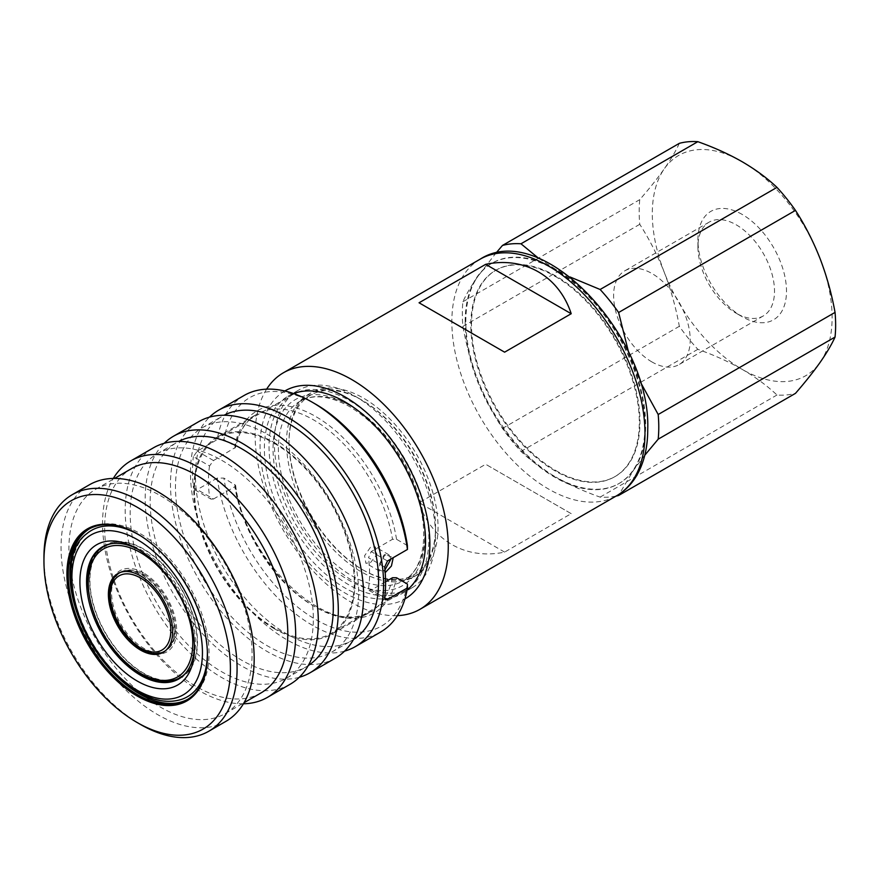 <?xml version="1.0" encoding="UTF-8"?>
<svg xmlns="http://www.w3.org/2000/svg" width="879" height="879" viewBox="0 0 879 879"><rect width="100%" height="100%" fill="white"/><g stroke="black" fill="none" stroke-linecap="round" stroke-linejoin="round"><path stroke-width="0.66" stroke-dasharray="4.39 3.3" d="M391.012 558.945L388.87 554.77L383.87 555.176L377.717 567.559L379.453 571.075L383.969 570.504L385.2 572.647L377.827 569.054L385.079 554.451L393.243 557.66M383.969 570.504L384.958 569.856M223.925 439.654L217.212 439.621L197.237 451.158L193.38 456.619L209.554 465.958L213.509 460.552L235.616 447.301L234.781 445.917L223.925 439.654A131.85 76.121 60 0 1 315.66 404.186M209.554 465.958A113.962 65.793 -120 0 0 209.554 496.712L193.38 487.384A136.564 78.846 60 0 1 193.38 456.619M193.38 487.384L194.709 489.746L197.237 489.603L213.509 498.997L210.96 499.118L209.554 496.712M213.509 498.997L234.825 486.702L235.627 485.395L223.925 478.099L217.212 478.066A136.564 78.846 -120 0 0 312.331 625.266A136.564 78.846 -120 0 0 380.618 632.034M274.358 628.738A113.962 65.793 60 0 1 199.907 528.312A113.962 65.793 60 0 1 217.377 436.995A113.962 65.793 60 0 1 274.358 442.642A113.962 65.793 -120 0 0 324.12 557.319A113.962 65.793 -120 0 0 411.932 587.842A113.962 65.793 -120 0 0 435.534 535.674A113.962 65.793 -120 0 0 354.951 396.11A113.962 65.793 -120 0 0 297.97 390.463A113.962 65.793 -120 0 0 274.369 442.631A113.962 65.793 60 0 1 348.809 543.057A113.962 65.793 60 0 1 331.339 634.374A113.962 65.793 60 0 1 274.358 628.738M344.579 651.13A136.564 78.846 60 0 1 287.026 639.879A136.564 78.846 60 0 1 200.764 528.686A136.564 78.846 60 0 1 209.488 417.151M407.395 584.03A131.85 76.121 60 0 1 315.66 619.497A131.85 76.121 60 0 1 223.925 478.099M267.051 434.171A129.499 74.77 60 0 1 351.644 548.287A129.499 74.77 60 0 1 331.801 652.053A129.499 74.77 60 0 1 267.051 645.647A129.499 74.77 60 0 1 182.447 531.531A129.499 74.77 60 0 1 202.302 427.754A129.499 74.77 60 0 1 267.051 434.171M353.523 639.462A129.499 74.77 60 0 1 351.776 640.527A129.499 74.77 60 0 1 287.026 634.111A129.499 74.77 60 0 1 202.423 519.994A129.499 74.77 60 0 1 222.277 416.228A129.499 74.77 60 0 1 224.068 415.24M299.299 677.28A136.564 78.846 60 0 1 241.736 666.018A136.564 78.846 60 0 1 155.473 554.825A136.564 78.846 60 0 1 164.208 443.291M335.328 658.173A136.564 78.846 60 0 1 267.051 651.416A136.564 78.846 60 0 1 177.833 531.07A136.564 78.846 60 0 1 198.764 421.645M221.761 460.321A129.499 74.77 60 0 1 306.364 574.437A129.499 74.77 60 0 1 286.51 678.203A129.499 74.77 60 0 1 221.761 671.787A129.499 74.77 60 0 1 137.157 557.671A129.499 74.77 60 0 1 157.011 453.905A129.499 74.77 60 0 1 221.761 460.321M308.232 665.601A129.499 74.77 60 0 1 306.485 666.667A129.499 74.77 60 0 1 241.736 660.25A129.499 74.77 60 0 1 157.143 546.134A129.499 74.77 60 0 1 176.987 442.368A129.499 74.77 60 0 1 178.789 441.39M89.46 528.806A98.415 56.827 60 0 1 90.262 528.334A98.415 56.827 60 0 1 139.464 533.201A98.415 56.827 60 0 1 203.763 619.937A98.415 56.827 60 0 1 188.677 698.794A98.415 56.827 60 0 1 187.864 699.255M207.444 655.064A98.415 56.827 -120 0 0 207.444 654.679A98.415 56.827 -120 0 0 137.849 534.135A98.415 56.827 -120 0 0 137.52 533.949M137.849 534.135L137.19 533.751L137.849 534.135M225.892 721.362A136.564 78.846 60 0 1 157.605 714.594A136.564 78.846 60 0 1 68.397 594.259A136.564 78.846 60 0 1 89.328 484.823M160.494 495.69A129.499 74.77 60 0 1 245.087 609.806A129.499 74.77 60 0 1 225.244 713.572A129.499 74.77 60 0 1 160.494 707.166A129.499 74.77 60 0 1 75.891 593.05A129.499 74.77 60 0 1 95.745 489.273A129.499 74.77 60 0 1 160.494 495.69M260.986 692.938A129.499 74.77 60 0 1 196.237 686.532A129.499 74.77 60 0 1 111.633 572.416A129.499 74.77 60 0 1 131.487 468.639M243.417 703.782A136.564 78.846 60 0 1 199.115 690.63A136.564 78.846 60 0 1 113.314 478.44M290.037 684.323A136.564 78.846 60 0 1 221.761 677.555A136.564 78.846 60 0 1 132.542 557.22A136.564 78.846 60 0 1 153.484 447.785M555.078 276.336A119.137 68.782 60 0 1 632.902 381.321A119.137 68.782 60 0 1 614.641 476.792A119.137 68.782 60 0 1 555.078 470.891A119.137 68.782 60 0 1 477.242 365.906A119.137 68.782 60 0 1 495.503 270.435A119.137 68.782 60 0 1 555.078 276.336M555.737 470.507A119.137 68.782 -120 0 0 615.311 476.407A119.137 68.782 -120 0 0 633.572 380.937A119.137 68.782 -120 0 0 555.737 275.951A119.137 68.782 -120 0 0 496.174 270.051A119.137 68.782 -120 0 0 477.912 365.521A119.137 68.782 -120 0 0 555.737 470.507M742.206 214.443A62.629 36.16 -120 0 0 697.926 240.011A62.629 36.16 -120 0 0 742.206 316.715L742.206 316.715A62.629 36.16 -120 0 0 786.496 291.147A62.629 36.16 -120 0 0 742.206 214.443M736.217 313.254L742.206 316.715L736.217 313.254A54.157 31.27 -120 0 0 763.291 315.935A54.157 31.27 -120 0 0 771.597 272.545A54.157 31.27 -120 0 0 736.217 224.815A54.157 31.27 -120 0 0 709.144 222.134A54.157 31.27 -120 0 0 697.926 246.933A54.157 31.27 -120 0 0 736.217 313.254M651.91 361.928A54.157 31.27 60 0 1 616.531 314.199A54.157 31.27 60 0 1 624.837 270.809A54.157 31.27 60 0 1 651.91 273.49A54.157 31.27 60 0 1 687.29 321.209A54.157 31.27 60 0 1 678.995 364.609A54.157 31.27 60 0 1 651.91 361.928M266.634 389.155A136.564 78.846 -120 0 0 255.13 435.292A136.564 78.846 -120 0 0 397.396 615.652M284.807 390.99A120.082 69.331 -120 0 0 260.052 445.906A120.082 69.331 -120 0 0 312.397 566.669A120.082 69.331 -120 0 0 404.889 598.984M293.619 393.572A113.962 65.793 -120 0 0 287.982 396.231A113.962 65.793 -120 0 0 264.381 448.4A113.962 65.793 -120 0 0 314.122 563.087A113.962 65.793 -120 0 0 401.945 593.611A113.962 65.793 -120 0 0 407.065 590.073M370.433 562.692L376.882 554.561L375.311 546.936L370.433 547.309L364.576 555.77L365.895 563.252L370.433 562.692M294.223 393.781A113.017 65.255 -120 0 0 292.454 394.737A113.017 65.255 -120 0 0 275.127 485.307A113.017 65.255 -120 0 0 348.963 584.898A113.017 65.255 -120 0 0 405.472 590.49A113.017 65.255 -120 0 0 407.186 589.435M409.966 587.447A113.017 65.255 -120 0 0 421.459 495.646A113.017 65.255 -120 0 0 348.963 400.341A113.017 65.255 -120 0 0 297.333 392.375M274.358 443.412A113.017 65.255 60 0 1 348.194 543.002A113.017 65.255 60 0 1 330.867 633.561A113.017 65.255 60 0 1 274.358 627.969A113.017 65.255 60 0 1 200.522 528.378A113.017 65.255 60 0 1 217.849 437.808A113.017 65.255 60 0 1 274.358 443.412M362.28 569.515A103.601 59.816 -120 0 0 414.075 574.646A103.601 59.816 -120 0 0 429.963 491.625A103.601 59.816 -120 0 0 362.28 400.341A103.601 59.816 -120 0 0 310.485 395.209A103.601 59.816 -120 0 0 289.026 442.631A103.601 59.816 -120 0 0 362.28 569.515L363.532 570.24A105.37 60.838 -120 0 0 416.217 575.459A105.37 60.838 -120 0 0 438.039 527.224A105.37 60.838 -120 0 0 363.532 398.165A105.37 60.838 -120 0 0 310.847 392.946A105.37 60.838 -120 0 0 289.026 441.192A105.37 60.838 -120 0 0 363.532 570.24L362.28 569.515M435.534 528.664A105.37 60.838 -120 0 0 361.027 399.615A105.37 60.838 -120 0 0 308.342 394.396A105.37 60.838 -120 0 0 286.521 442.631A105.37 60.838 -120 0 0 332.515 548.672A105.37 60.838 -120 0 0 413.712 576.899A105.37 60.838 -120 0 0 435.534 528.664L435.534 535.674M194.435 645.988A76.286 44.049 -120 0 0 194.457 644.109A76.286 44.049 -120 0 0 140.519 550.672A76.286 44.049 -120 0 0 138.871 549.76M180.14 678.105A76.286 44.049 -120 0 0 181.678 677.28A76.286 44.049 -120 0 0 193.369 616.157A76.286 44.049 -120 0 0 143.53 548.935A76.286 44.049 -120 0 0 105.392 545.156A76.286 44.049 -120 0 0 103.909 546.079M99.942 549.353A76.286 44.049 -120 0 0 95.448 611.696A76.286 44.049 -120 0 0 143.53 673.512A76.286 44.049 -120 0 0 175.306 679.896M140.519 550.672L137.19 548.749L140.519 550.672M140.585 535.816A96.031 55.443 60 0 1 207.356 651.471M182.349 699.113A96.031 55.443 60 0 1 139.464 691.971A96.031 55.443 60 0 1 78.143 611.806A96.031 55.443 60 0 1 86.823 533.652M175.492 629.672A45.203 26.095 60 0 1 166.131 650.372A45.203 26.095 60 0 1 131.301 638.253A45.203 26.095 60 0 1 111.567 592.765A45.203 26.095 60 0 1 120.928 572.064A45.203 26.095 60 0 1 155.77 584.183A45.203 26.095 60 0 1 175.492 629.672M107.106 544.771A75.814 43.774 60 0 1 143.53 549.32A75.814 43.774 60 0 1 192.655 614.795A75.814 43.774 60 0 1 182.865 675.984M181.437 676.874A75.814 43.774 60 0 1 143.53 673.127A75.814 43.774 60 0 1 93.998 606.312A75.814 43.774 60 0 1 105.623 545.562M143.53 572.932A46.884 27.073 -120 0 0 110.38 592.083A46.884 27.073 -120 0 0 143.53 649.504L143.53 649.504A46.884 27.073 -120 0 0 176.679 630.364A46.884 27.073 -120 0 0 143.53 572.932M159.604 653.097A45.444 26.238 60 0 1 142.508 648.911L143.53 649.504L142.508 648.911A45.444 26.238 60 0 1 110.38 593.259A45.444 26.238 60 0 1 115.303 576.36M118.819 573.064A45.444 26.238 60 0 1 119.786 572.449A45.444 26.238 60 0 1 142.508 574.701A45.444 26.238 60 0 1 172.196 614.751A45.444 26.238 60 0 1 165.23 651.163A45.444 26.238 60 0 1 164.208 651.702M571.207 513.655L485.669 464.266L571.207 513.655L504.612 552.111C465.936 560.297 431.314 540.31 419.063 502.722L485.669 464.266M504.612 552.111L419.063 502.722M504.612 352.171L419.063 302.783M616.091 496.075A138.915 80.209 -120 0 1 600.126 497.118C584.063 491.438 569.262 484.747 555.737 477.044A127.147 73.407 -120 0 0 633.605 470.089A127.147 73.407 -120 0 0 633.605 366.279A127.147 73.407 -120 0 0 555.737 269.413A127.147 73.407 -120 0 0 477.879 276.369A127.147 73.407 -120 0 0 477.879 380.189A127.147 73.407 -120 0 0 555.737 477.044C542.508 469.32 530.916 460.783 520.972 451.421A138.915 80.209 -120 0 1 502.469 428.414C492.811 413.372 484.604 397.297 477.879 380.189C471.287 362.961 466.299 345.04 462.903 326.417A138.915 80.209 -120 0 1 462.903 301.75C466.299 294.256 471.298 285.807 477.879 276.369L495.844 253.229M644.779 455.245L633.605 470.089L619.234 494.163M628.518 351.963L640.011 381.365M538.772 258.426L555.737 269.413L570.031 276.973M679.335 143.343C675.929 150.825 670.93 159.286 664.348 168.713C657.613 178.239 649.405 188.556 639.758 199.643A138.915 80.209 -120 0 0 639.758 224.31C649.427 239.341 657.624 255.415 664.348 272.534C670.941 289.751 675.929 307.683 679.335 326.307A138.915 80.209 -120 0 0 697.827 349.315C714.034 355.061 728.834 361.752 742.206 369.389A127.147 73.407 -120 0 0 820.074 362.434A127.147 73.407 -120 0 0 820.074 258.624A127.147 73.407 -120 0 0 742.206 161.758A127.147 73.407 -120 0 0 664.348 168.713A127.147 73.407 -120 0 0 664.348 272.534A127.147 73.407 -120 0 0 742.206 369.389C755.555 377.201 767.147 385.738 776.981 395.012A138.915 80.209 -120 0 0 795.473 393.363M600.126 497.118L776.981 395.012M697.827 349.315L520.972 451.421M502.469 428.414L679.335 326.307M639.758 224.31L462.903 326.417M462.903 301.75L639.758 199.643M140.508 724.461A136.564 78.846 60 0 1 43.95 557.209M244.054 395.495A136.564 78.846 -120 0 0 217.212 439.621M217.212 478.066L197.237 489.603M407.395 545.573L396.55 539.31L392.506 539.288L371.191 551.594L368.499 557.726L384.661 567.054M385.584 581.733L371.191 590.04L384.661 597.819L368.499 588.48L369.037 590.391L371.191 590.04M368.499 588.48A113.962 65.793 -120 0 0 368.499 557.726M234.825 448.246A113.962 65.793 60 0 1 256.69 414.306A113.962 65.793 60 0 1 313.66 419.942A113.962 65.793 60 0 1 392.506 539.288M392.506 577.734A113.962 65.793 60 0 1 370.641 611.685A113.962 65.793 60 0 1 313.66 606.038A113.962 65.793 60 0 1 234.825 486.702M396.55 539.31A116.786 67.43 -120 0 0 315.66 416.481A116.786 67.43 -120 0 0 234.781 445.917M480.132 259.195A136.564 78.846 -120 0 0 451.85 321.714A136.564 78.846 -120 0 0 511.457 459.146A136.564 78.846 -120 0 0 616.695 495.723M465.167 321.714A127.147 73.407 60 0 1 555.078 269.798A127.147 73.407 60 0 1 644.977 425.524A127.147 73.407 60 0 1 555.078 477.429A127.147 73.407 60 0 1 465.167 321.714M351.622 406.494A103.601 59.816 -120 0 0 299.827 401.362A103.601 59.816 -120 0 0 283.939 484.373A103.601 59.816 -120 0 0 351.622 575.668A103.601 59.816 -120 0 0 403.428 580.799A103.601 59.816 -120 0 0 419.305 497.778A103.601 59.816 -120 0 0 351.622 406.494M348.963 404.955A107.37 61.991 -120 0 0 273.039 448.784A107.37 61.991 -120 0 0 348.963 580.283A107.37 61.991 -120 0 0 424.876 536.443A107.37 61.991 -120 0 0 348.963 404.955M120.357 572.427A45.203 26.095 60 0 1 154.913 585.491A45.203 26.095 60 0 1 174.141 630.452A45.203 26.095 60 0 1 165.538 650.68M164.78 651.152A45.203 26.095 60 0 1 129.949 639.044A45.203 26.095 60 0 1 110.216 593.545A45.203 26.095 60 0 1 119.577 572.844M110.479 543.881A75.814 43.774 60 0 1 141.849 550.287A75.814 43.774 60 0 1 189.567 611.553A75.814 43.774 60 0 1 185.326 673.512M179.755 677.852A75.814 43.774 60 0 1 141.849 674.094A75.814 43.774 60 0 1 92.317 607.29A75.814 43.774 60 0 1 103.942 546.529M234.781 484.362A116.786 67.43 -120 0 0 315.66 607.191A116.786 67.43 -120 0 0 396.55 577.767M213.509 460.552L197.237 451.158M387.474 560.989L371.191 551.594M217.377 436.995L256.69 414.306C246.021 420.503 239 431.501 235.616 447.301M331.801 652.053L351.776 640.527M286.51 678.203L306.485 666.667M88.636 529.268L90.262 528.334M225.244 713.572L244.032 702.728M614.641 476.792L615.311 476.407M697.926 246.933L697.926 240.011M709.144 222.134L624.837 270.809M411.932 587.842L401.945 593.611M388.87 554.77L375.311 546.936M405.472 590.49L330.867 633.561M310.485 395.209L299.827 401.362C313.056 393.88 329.702 395.649 349.743 406.68C377.86 423.997 399.352 450.927 414.196 487.449C430.743 529.356 424.788 569.746 403.428 580.799L414.075 574.646M416.217 575.459L413.712 576.899M105.392 545.156L102.371 546.892M166.131 650.372L165.428 650.779M110.38 593.259L110.38 592.083M119.786 572.449L117.797 573.602M165.23 651.163L163.23 652.317M120.928 572.064L120.225 572.482M194.457 644.109L194.457 647.944M181.678 677.28L178.657 679.027M361.027 399.615L354.951 396.11M310.847 392.946L308.342 394.396M289.026 442.631L289.026 441.192M377.827 569.054L377.717 567.559M385.079 554.451L383.87 555.176M292.454 394.737L217.849 437.808M379.453 571.075L365.895 563.252M297.97 390.463L287.982 396.231M763.291 315.935L678.995 364.609M495.503 270.435L496.174 270.051M95.745 489.273L114.534 478.429M207.444 654.679L207.444 655.448M187.062 699.728L188.677 698.794M157.011 453.905L176.987 442.368M202.302 427.754L222.277 416.228M194.709 489.746L210.96 499.118M235.627 485.395C245.12 562.022 331.724 640.132 370.641 611.685L331.339 634.374M369.037 590.391L385.288 599.764"/><path stroke-width="1.32" d="M393.243 557.66L391.419 566.021L385.2 572.647M384.958 569.856L391.012 558.945M209.488 417.151A136.564 78.846 60 0 1 218.75 410.108A136.564 78.846 60 0 1 287.026 416.866A136.564 78.846 60 0 1 376.234 537.212A136.564 78.846 60 0 1 355.303 646.636A136.564 78.846 60 0 1 344.579 651.13M355.303 646.636L380.618 632.034A136.564 78.846 -120 0 0 407.449 587.908L407.395 584.03L396.55 577.767L392.506 577.734L385.584 581.733M387.474 599.434L385.288 599.764L384.661 597.819L387.474 599.434L407.449 587.908M407.449 549.452L407.395 545.573A131.85 76.121 60 0 0 315.66 404.186L312.331 402.263A136.564 78.846 -120 0 1 407.449 549.452L387.474 560.989L384.661 567.054A136.564 78.846 60 0 1 384.661 597.819M224.068 415.24A129.499 74.77 60 0 1 287.026 422.634A129.499 74.77 60 0 1 371.136 535.146A129.499 74.77 60 0 1 353.523 639.462M164.208 443.291A136.564 78.846 60 0 1 173.46 436.248A136.564 78.846 60 0 1 241.736 443.016A136.564 78.846 60 0 1 330.954 563.351A136.564 78.846 60 0 1 310.023 672.787A136.564 78.846 60 0 1 299.299 677.28M173.46 436.248L198.764 421.645A136.564 78.846 60 0 1 267.051 428.403A136.564 78.846 60 0 1 356.259 548.749A136.564 78.846 60 0 1 335.328 658.173L310.023 672.787M178.789 441.39A129.499 74.77 60 0 1 241.736 448.784A129.499 74.77 60 0 1 325.856 561.285A129.499 74.77 60 0 1 308.232 665.601M187.864 699.255A98.415 56.827 60 0 1 139.464 693.927A98.415 56.827 60 0 1 75.396 607.927A98.415 56.827 60 0 1 89.46 528.806M137.52 533.949A98.415 56.827 -120 0 0 88.636 529.268A98.415 56.827 -120 0 0 73.55 608.125A98.415 56.827 -120 0 0 137.849 694.86A98.415 56.827 -120 0 0 187.062 699.728A98.415 56.827 -120 0 0 207.444 655.064M137.19 696.014A99.36 57.366 60 0 1 66.925 574.317A99.36 57.366 60 0 1 137.19 533.751L137.19 533.751A99.36 57.366 60 0 1 207.444 655.448A99.36 57.366 60 0 1 137.19 696.014M140.508 724.461L137.179 722.538A131.85 76.121 -120 0 0 137.19 722.538A131.85 76.121 -120 0 0 230.419 668.71A131.85 76.121 -120 0 0 137.19 507.227A131.85 76.121 -120 0 0 43.95 561.055A131.85 76.121 -120 0 0 137.179 722.538L140.519 724.461A136.564 78.846 60 0 1 140.508 724.461A136.564 78.846 60 0 0 208.795 731.229L225.892 721.362A136.564 78.846 60 0 0 246.823 611.927A136.564 78.846 60 0 0 157.605 491.592A136.564 78.846 60 0 0 89.328 484.823L72.232 494.69A136.564 78.846 60 0 1 140.519 501.459A136.564 78.846 60 0 1 229.727 621.794A136.564 78.846 60 0 1 208.795 731.229M114.534 478.429L131.487 468.639A129.499 74.77 60 0 1 196.237 475.056A129.499 74.77 60 0 1 280.83 589.172A129.499 74.77 60 0 1 260.986 692.938L244.032 702.728M113.314 478.44A136.564 78.846 60 0 1 130.839 460.86A136.564 78.846 60 0 1 199.115 467.617A136.564 78.846 60 0 1 288.334 587.963A136.564 78.846 60 0 1 267.403 697.388A136.564 78.846 60 0 1 243.417 703.782M130.839 460.86L153.484 447.785A136.564 78.846 60 0 1 221.761 454.553A136.564 78.846 60 0 1 310.979 574.888A136.564 78.846 60 0 1 290.037 684.323L267.403 697.388M504.612 352.171L571.207 313.726C558.967 276.127 524.345 256.141 485.669 264.337L419.063 302.783L504.612 352.171M397.396 615.652A136.564 78.846 -120 0 0 419.975 609.301A136.564 78.846 -120 0 0 448.257 546.793A136.564 78.846 -120 0 0 388.65 409.361A136.564 78.846 -120 0 0 283.412 372.773A136.564 78.846 -120 0 0 266.634 389.155M404.889 598.984A120.082 69.331 -120 0 0 429.875 543.947A120.082 69.331 -120 0 0 377.388 423.019A120.082 69.331 -120 0 0 284.807 390.99M407.065 590.073A113.962 65.793 -120 0 0 425.546 541.442A113.962 65.793 -120 0 0 379.278 430.545A113.962 65.793 -120 0 0 293.619 393.572M407.186 589.435A113.017 65.255 -120 0 0 409.966 587.447M138.871 549.76A76.286 44.049 -120 0 0 102.371 546.892A76.286 44.049 -120 0 0 90.68 608.026A76.286 44.049 -120 0 0 140.519 675.248A76.286 44.049 -120 0 0 178.657 679.027A76.286 44.049 -120 0 0 194.435 645.988M103.909 546.079A76.286 44.049 -120 0 0 99.942 549.353M137.19 681.016A81 46.763 60 0 1 79.912 581.821A81 46.763 60 0 1 137.19 548.749L137.19 548.749A81 46.763 60 0 1 194.457 647.944A81 46.763 60 0 1 137.19 681.016M207.356 651.471A96.031 55.443 60 0 1 182.349 699.113C168.988 703.618 154.188 701.233 137.97 691.971C83.362 663.249 48.806 561.318 86.823 533.652A96.031 55.443 60 0 1 139.464 535.157A96.031 55.443 60 0 1 140.585 535.816M182.865 675.984A75.814 43.774 60 0 1 181.437 676.874L179.755 677.852C168.746 683.785 155.803 682.565 140.904 674.193C95.064 650.394 68.991 562.923 103.942 546.529A75.814 43.774 60 0 1 110.479 543.881M115.303 576.36A45.444 26.238 60 0 1 118.819 573.064M140.519 575.855A45.444 26.238 -120 0 0 117.797 573.602A45.444 26.238 -120 0 0 110.831 610.015A45.444 26.238 -120 0 0 140.519 650.064A45.444 26.238 -120 0 0 163.23 652.317A45.444 26.238 -120 0 0 170.196 615.904A45.444 26.238 -120 0 0 140.519 575.855M164.208 651.702A45.444 26.238 60 0 1 159.604 653.097M103.942 546.529L105.623 545.562A75.814 43.774 60 0 1 107.106 544.771M175.306 679.896A76.286 44.049 -120 0 0 180.14 678.105M297.333 392.375A113.017 65.255 -120 0 0 294.223 393.781M571.207 313.726L485.669 264.337M619.234 494.163L618.618 495.47A138.915 80.209 -120 0 1 616.091 496.075M640.011 381.365L658.195 414.503A138.915 80.209 -120 0 1 658.195 439.17L644.779 455.245M570.031 276.973L600.126 289.488A138.915 80.209 -120 0 1 618.618 312.506L628.518 351.963M495.844 253.229L502.469 245.45A138.915 80.209 -120 0 1 520.972 243.791L538.772 258.426M618.618 495.47L795.473 393.363C805.142 382.255 813.339 371.949 820.074 362.434C826.656 352.995 831.655 344.535 835.05 337.064A138.915 80.209 -120 0 0 835.05 312.397C831.644 293.74 826.656 275.819 820.074 258.624C813.328 241.483 805.131 225.409 795.473 210.4A138.915 80.209 -120 0 0 776.981 187.381C767.147 178.107 755.555 169.57 742.206 161.758C728.834 154.122 714.034 147.43 697.827 141.684A138.915 80.209 -120 0 0 679.335 143.343L502.469 245.45M658.195 439.17L835.05 337.064M520.972 243.791L697.827 141.684M776.981 187.381L600.126 289.488M618.618 312.506L795.473 210.4M835.05 312.397L658.195 414.503M43.95 561.055L43.95 557.209A136.564 78.846 60 0 1 72.232 494.69M312.331 402.263A136.564 78.846 -120 0 0 244.054 395.495L218.75 410.108M644.977 433.215A136.564 78.846 -120 0 0 585.37 295.783A136.564 78.846 -120 0 0 480.132 259.195C542.277 218.981 651.141 337.371 647.735 429.37C647.757 447.861 643.857 463.607 636.044 476.594C631.023 484.758 624.573 491.13 616.695 495.723A136.564 78.846 -120 0 0 644.977 433.215M137.19 690.246A92.295 53.289 -120 0 0 202.445 652.559A92.295 53.289 -120 0 0 137.19 539.519A92.295 53.289 -120 0 0 71.924 577.206A92.295 53.289 -120 0 0 137.19 690.246M165.538 650.68A45.203 26.095 60 0 1 164.78 651.152C145.485 664.557 108.205 625.365 109.523 594.501C109.963 580.008 116.16 574.525 119.577 572.844A45.203 26.095 60 0 1 120.357 572.427M110.216 595.468A42.851 24.744 -120 0 0 140.519 647.955A42.851 24.744 -120 0 0 170.812 630.452A42.851 24.744 -120 0 0 140.519 577.975A42.851 24.744 -120 0 0 110.216 595.468M185.326 673.512A75.814 43.774 60 0 1 179.755 677.852M140.519 673.325A73.935 42.686 -120 0 0 192.787 643.142A73.935 42.686 -120 0 0 140.519 552.594A73.935 42.686 -120 0 0 88.241 582.777A73.935 42.686 -120 0 0 140.519 673.325M480.132 259.195L283.412 372.773M165.428 650.779L164.78 651.152M120.225 572.482L119.577 572.844M616.695 495.723L419.975 609.301"/></g></svg>
